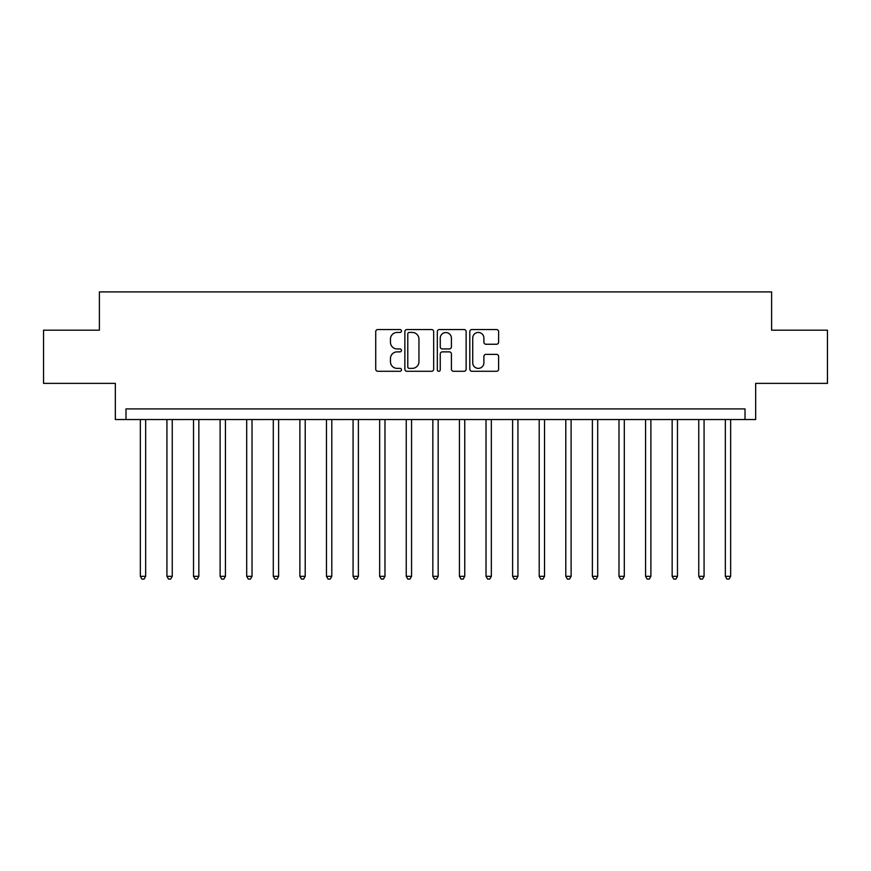 <?xml version="1.0" encoding="UTF-8"?>
<svg xmlns="http://www.w3.org/2000/svg" width="871" height="871" viewBox="0 0 871 871"><rect width="100%" height="100%" fill="white"/><g stroke="black" fill="none" stroke-linecap="round" stroke-linejoin="round"><path stroke-width="1.31" d="M401.466 330.991A1.459 1.459 0 0 0 400.007 329.532L377.818 329.532A2.09 2.09 0 0 0 375.728 331.611L375.728 369.206A2.09 2.09 0 0 0 377.818 371.286L400.007 371.286A1.459 1.459 0 0 0 401.466 369.827A1.459 1.459 0 0 0 400.007 368.368L397.132 368.368A6.685 6.685 0 0 1 390.448 361.683L390.448 358.547A6.685 6.685 0 0 1 397.132 351.873L400.007 351.873A1.459 1.459 0 0 0 401.466 350.414A1.459 1.459 0 0 0 400.007 348.944L397.132 348.944A6.685 6.685 0 0 1 390.448 342.27L390.448 339.135A6.685 6.685 0 0 1 397.132 332.45L400.007 332.45A1.459 1.459 0 0 0 401.466 330.991M496.524 344.252A2.09 2.09 0 0 0 498.615 342.161L498.615 331.611A2.09 2.09 0 0 0 496.524 329.532L471.886 329.532A2.09 2.09 0 0 0 469.796 331.611L469.796 369.206A2.09 2.09 0 0 0 471.886 371.286L496.524 371.286A2.09 2.09 0 0 0 498.615 369.206L498.615 356.468A2.09 2.09 0 0 0 496.524 354.377L485.974 354.377A2.09 2.09 0 0 0 483.895 356.468L483.895 362.782A5.585 5.585 0 0 1 478.31 368.368A5.585 5.585 0 0 1 472.724 362.782L472.724 338.035A5.585 5.585 0 0 1 478.31 332.45A5.585 5.585 0 0 1 483.895 338.035L483.895 342.161A2.09 2.09 0 0 0 485.974 344.252L496.524 344.252M745.021 419.55L755.658 419.55L755.658 383.382L827.45 383.382L827.45 330.196L771.608 330.196L771.608 291.905L99.392 291.905L99.392 330.196L43.55 330.196L43.55 383.382L115.342 383.382L115.342 419.55L745.021 419.55L745.021 408.913L125.979 408.913L125.979 419.55M433.671 331.611A2.09 2.09 0 0 0 431.581 329.532L406.942 329.532A2.09 2.09 0 0 0 404.863 331.611L404.863 369.206A2.09 2.09 0 0 0 406.942 371.286L431.581 371.286A2.09 2.09 0 0 0 433.671 369.206L433.671 331.611M439.42 329.532L464.058 329.532A2.09 2.09 0 0 1 466.137 331.611L466.137 369.206A2.09 2.09 0 0 1 464.058 371.286L453.508 371.286A2.09 2.09 0 0 1 451.418 369.206L451.418 353.964A2.09 2.09 0 0 0 449.338 351.873L442.337 351.873A2.09 2.09 0 0 0 440.247 353.964L440.247 369.827A1.459 1.459 0 0 1 438.788 371.286A1.459 1.459 0 0 1 437.329 369.827L437.329 331.611A2.09 2.09 0 0 1 439.42 329.532M409.239 332.45A1.459 1.459 0 0 0 407.78 333.909L407.78 366.909A1.459 1.459 0 0 0 409.239 368.368L412.266 368.368A6.685 6.685 0 0 0 418.951 361.683L418.951 339.135A6.685 6.685 0 0 0 412.266 332.45L409.239 332.45M451.418 338.144A5.585 5.585 0 0 0 445.832 332.559A5.585 5.585 0 0 0 440.247 338.144L440.247 346.854A2.09 2.09 0 0 0 442.337 348.944L449.338 348.944A2.09 2.09 0 0 0 451.418 346.854L451.418 338.144M140.34 419.55L140.34 576.33L145.664 576.33L145.664 419.55M145.664 576.33L144.063 579.095L141.94 579.095L140.34 576.33M166.927 419.55L166.927 576.33L172.251 576.33L172.251 419.55M172.251 576.33L170.651 579.095L168.528 579.095L166.927 576.33M193.525 419.55L193.525 576.33L198.838 576.33L198.838 419.55M198.838 576.33L197.249 579.095L195.115 579.095L193.525 576.33M220.113 419.55L220.113 576.33L225.437 576.33L225.437 419.55M225.437 576.33L223.836 579.095L221.713 579.095L220.113 576.33M246.7 419.55L246.7 576.33L252.024 576.33L252.024 419.55M252.024 576.33L250.423 579.095L248.3 579.095L246.7 576.33M273.298 419.55L273.298 576.33L278.611 576.33L278.611 419.55M278.611 576.33L277.022 579.095L274.888 579.095L273.298 576.33M299.885 419.55L299.885 576.33L305.209 576.33L305.209 419.55M305.209 576.33L303.609 579.095L301.486 579.095L299.885 576.33M326.473 419.55L326.473 576.33L331.797 576.33L331.797 419.55M331.797 576.33L330.196 579.095L328.073 579.095L326.473 576.33M353.071 419.55L353.071 576.33L358.384 576.33L358.384 419.55M358.384 576.33L356.794 579.095L354.66 579.095L353.071 576.33M379.658 419.55L379.658 576.33L384.982 576.33L384.982 419.55M384.982 576.33L383.382 579.095L381.258 579.095L379.658 576.33M406.245 419.55L406.245 576.33L411.569 576.33L411.569 419.55M411.569 576.33L409.969 579.095L407.846 579.095L406.245 576.33M432.843 419.55L432.843 576.33L438.157 576.33L438.157 419.55M438.157 576.33L436.567 579.095L434.433 579.095L432.843 576.33M459.431 419.55L459.431 576.33L464.755 576.33L464.755 419.55M464.755 576.33L463.154 579.095L461.031 579.095L459.431 576.33M486.018 419.55L486.018 576.33L491.342 576.33L491.342 419.55M491.342 576.33L489.742 579.095L487.618 579.095L486.018 576.33M512.616 419.55L512.616 576.33L517.929 576.33L517.929 419.55M517.929 576.33L516.34 579.095L514.206 579.095L512.616 576.33M539.203 419.55L539.203 576.33L544.527 576.33L544.527 419.55M544.527 576.33L542.927 579.095L540.804 579.095L539.203 576.33M565.791 419.55L565.791 576.33L571.115 576.33L571.115 419.55M571.115 576.33L569.514 579.095L567.391 579.095L565.791 576.33M592.389 419.55L592.389 576.33L597.702 576.33L597.702 419.55M597.702 576.33L596.112 579.095L593.978 579.095L592.389 576.33M618.976 419.55L618.976 576.33L624.3 576.33L624.3 419.55M624.3 576.33L622.7 579.095L620.577 579.095L618.976 576.33M645.563 419.55L645.563 576.33L650.887 576.33L650.887 419.55M650.887 576.33L649.287 579.095L647.164 579.095L645.563 576.33M672.162 419.55L672.162 576.33L677.475 576.33L677.475 419.55M677.475 576.33L675.885 579.095L673.751 579.095L672.162 576.33M698.749 419.55L698.749 576.33L704.073 576.33L704.073 419.55M704.073 576.33L702.472 579.095L700.349 579.095L698.749 576.33M725.336 419.55L725.336 576.33L730.66 576.33L730.66 419.55M730.66 576.33L729.06 579.095L726.937 579.095L725.336 576.33"/></g></svg>

